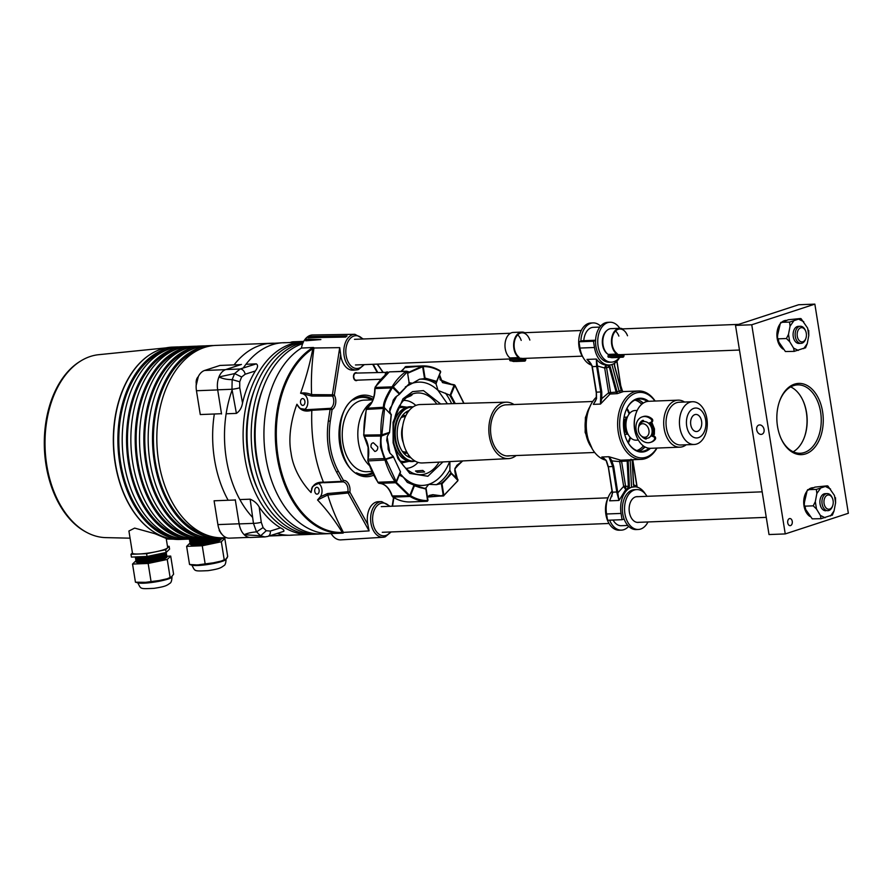 <?xml version="1.0" encoding="UTF-8"?>
<svg xmlns="http://www.w3.org/2000/svg" width="893" height="893" viewBox="0 0 893 893"><rect width="100%" height="100%" fill="white"/><g stroke="black" fill="none" stroke-linecap="round" stroke-linejoin="round"><path stroke-width="1.34" d="M128.916 531.022L134.642 528.098L154.913 533.69L166.21 538.468L167.661 547.487A17.827 2.467 -9.1 0 1 157.704 551.361A17.827 2.467 -9.1 0 1 138.795 553.995A17.827 2.467 -9.1 0 1 132.465 553.124L128.916 531.022M165.953 347.89L98.721 354.688A91.611 59.608 87.8 0 0 46.749 465.019A91.611 59.608 87.8 0 0 105.832 537.619L130.065 538.178M154.936 532.585A96.02 62.477 -92.2 0 1 115.152 463.154A96.02 62.477 -92.2 0 1 148.071 355.894M80.448 361.152A91.041 59.239 87.8 0 0 46.034 464.94A91.041 59.239 87.8 0 0 87.112 532.596M207.656 535.387A94.814 61.695 -92.2 0 1 155.226 461.38A94.814 61.695 -92.2 0 1 200.412 349.018M221.084 537.798A96.243 62.622 -92.2 0 1 218.919 537.943A96.243 62.622 -92.2 0 1 154.333 461.681A96.243 62.622 -92.2 0 1 211.44 345.591A96.243 62.622 -92.2 0 1 213.606 345.569M190.376 540.533L190.187 540.667A15.683 2.166 -9.1 0 0 190.376 541.872L191.839 542.297A14.255 1.976 -9.1 0 0 202.867 541.928A14.255 1.976 -9.1 0 0 218.874 537.966L214.588 538.111A96.243 62.622 -92.2 0 1 150.002 461.848A96.243 62.622 -92.2 0 1 207.109 345.758L211.44 345.591M199.005 535.722A94.814 61.695 -92.2 0 1 146.575 461.714A94.814 61.695 -92.2 0 1 191.761 349.353M212.422 538.133A96.243 62.622 -92.2 0 1 210.268 538.278A96.243 62.622 -92.2 0 1 145.671 462.016A96.243 62.622 -92.2 0 1 202.789 345.926A96.243 62.622 -92.2 0 1 204.955 345.904M210.268 538.278L205.937 538.446A96.243 62.622 -92.2 0 1 141.351 462.183A96.243 62.622 -92.2 0 1 198.458 346.104L202.789 345.926M190.354 536.057A94.814 61.695 -92.2 0 1 137.924 462.049A94.814 61.695 -92.2 0 1 183.098 349.688M203.771 538.468A96.243 62.622 -92.2 0 1 201.606 538.613A96.243 62.622 -92.2 0 1 137.02 462.351A96.243 62.622 -92.2 0 1 194.127 346.272A96.243 62.622 -92.2 0 1 196.293 346.238M201.606 538.613L197.286 538.78A96.243 62.622 -92.2 0 1 132.689 462.518A96.243 62.622 -92.2 0 1 189.807 346.439L194.127 346.272M181.692 536.392A94.814 61.695 -92.2 0 1 129.262 462.395A94.814 61.695 -92.2 0 1 174.448 350.023M195.12 538.803A96.243 62.622 -92.2 0 1 192.955 538.948A96.243 62.622 -92.2 0 1 128.369 462.686A96.243 62.622 -92.2 0 1 185.476 346.607A96.243 62.622 -92.2 0 1 187.642 346.573M192.955 538.948L188.624 539.115A96.243 62.622 -92.2 0 1 124.038 462.853A96.243 62.622 -92.2 0 1 181.145 346.774L185.476 346.607M173.041 536.738A94.814 61.695 -92.2 0 1 120.611 462.73A94.814 61.695 -92.2 0 1 165.797 350.357M186.458 539.138A96.243 62.622 -92.2 0 1 184.304 539.283A96.243 62.622 -92.2 0 1 119.707 463.02A96.243 62.622 -92.2 0 1 176.814 346.942A96.243 62.622 -92.2 0 1 178.991 346.919M184.304 539.283L179.973 539.45A96.243 62.622 -92.2 0 1 115.376 463.188A96.243 62.622 -92.2 0 1 172.494 347.109L176.814 346.942M217.691 389.917L196.46 390.743L200.278 414.553L214.331 414.006A96.243 62.622 87.8 0 0 214.487 459.337A96.243 62.622 87.8 0 0 228.15 500.247L214.086 500.794L217.903 524.604A17.112 11.129 -92.2 0 0 229.378 538.155L249.225 537.385M226.376 537.653L223.25 537.765A96.243 62.622 -92.2 0 1 158.653 461.514A96.243 62.622 -92.2 0 1 215.771 345.424L271.595 343.258A96.243 62.622 87.8 0 0 234.055 364.891L219.991 365.438L204.597 370.472A17.112 11.129 -92.2 0 0 196.46 390.743M271.595 535.208A96.243 62.622 87.8 0 0 279.074 535.599A96.243 62.622 87.8 0 0 282.032 535.376M274.553 343.247A96.243 62.622 87.8 0 0 271.595 343.258M235.328 500.002L228.15 500.247M289.957 342.544L291.14 342.153A17.112 11.129 -92.2 0 1 293.15 341.785L303.732 341.383M240.853 364.634L234.055 364.891M214.331 414.006L221.497 413.693M254.472 389.683A91.253 59.373 87.8 0 0 248.142 457.116A91.253 59.373 87.8 0 0 258.39 490.648M303.386 342.041A96.243 62.622 87.8 0 0 302.035 342.075A96.243 62.622 87.8 0 0 244.928 458.154A96.243 62.622 87.8 0 0 309.514 534.416A96.243 62.622 87.8 0 0 311.478 534.293M303.352 342.108A96.243 62.622 87.8 0 0 248.846 457.997A96.243 62.622 87.8 0 0 313.432 534.26L317.629 534.103A96.243 62.622 87.8 0 0 319.582 533.981M303.095 342.644A96.243 62.622 87.8 0 0 253.043 457.841A96.243 62.622 87.8 0 0 317.629 534.103M262.553 389.426A91.253 59.373 87.8 0 0 256.258 456.803A91.253 59.373 87.8 0 0 266.482 490.268M302.66 343.682A96.243 62.622 87.8 0 0 256.961 457.685A96.243 62.622 87.8 0 0 321.547 533.947L330.354 533.601A96.243 62.622 87.8 0 1 265.768 457.339A96.243 62.622 87.8 0 1 301.421 348.058A18.809 12.234 -92.2 0 1 310.273 335.377A18.809 12.234 -92.2 0 1 312.662 334.975L354.912 334.306A17.838 11.609 -92.2 0 0 352.635 334.685A17.838 11.609 -92.2 0 0 343.95 354.342A17.838 11.609 -92.2 0 0 356.296 369.948L358.417 369.535L364.344 364.623M250.152 499.187C254.092 500.817 257.106 503.429 259.193 507.012L261.269 522.249L263.078 527.584A108.332 70.491 87.8 0 0 266.281 530.721L270.3 531.067A5.704 4.13 72.5 0 1 267.777 536.414L264.897 536.916L260.555 535.8L244.224 534.706C247.45 533.199 251.547 532.25 256.525 531.871L253.456 523.354L250.152 499.187L239.871 499.578M259.193 507.012A96.243 62.622 87.8 0 0 280.514 527.852C283.885 529.594 284.755 530.788 283.137 531.424M256.291 363.864C258.211 365.081 257.91 367.447 255.387 370.963A96.243 62.622 87.8 0 0 242.528 402.989C241.769 407.666 239.726 411.126 236.411 413.392L231.979 389.27L232.147 379.625C227.101 379.637 222.703 378.744 218.952 376.958L234.569 373.598L240.117 368.999L256.291 363.864L245.988 364.266M221.542 413.972L217.68 389.817A17.112 11.129 -92.2 0 1 218.952 376.958A17.112 11.129 -92.2 0 1 225.817 369.546L241.434 364.444M236.411 413.392L226.141 413.794M264.786 536.916L250.643 537.474A17.112 11.129 -92.2 0 1 244.224 534.706A17.112 11.129 -92.2 0 1 239.157 523.912L235.283 499.756M255.387 370.963L245.173 374.223L241.657 376.969A108.332 70.491 87.8 0 0 239.726 381.791L239.737 387.774L242.528 402.989M232.147 379.625L232.225 379.625A113.735 74.007 -92.2 0 1 234.647 373.587L234.569 373.598M260.555 535.8L260.633 535.8A113.735 74.007 -92.2 0 1 256.604 531.86L256.525 531.871M270.3 531.067L280.514 527.852M261.269 522.249A5.704 0.915 172.4 0 1 253.456 523.354L239.157 523.912M263.078 527.584L256.604 531.86M266.281 530.721L260.633 535.8M267.777 536.414L283.84 531.313M245.173 374.223A5.704 4.13 -107.5 0 0 240.117 368.999L225.817 369.546M241.657 376.969L234.647 373.587M239.726 381.791L232.225 379.625M239.737 387.774A5.704 0.659 169.4 0 1 231.979 389.27L217.68 389.817M363.864 435.103L381.97 434.813L389.348 432.402L387.238 436.599L386.725 440.405L387.964 444.48L388.154 449.291L389.873 453.097L393.288 456.502L385.631 459.013L384.995 458.299C381.445 450.195 380.262 442.783 381.434 436.052A0.714 0.592 -159.7 0 1 380.675 436.041L380.451 446.779L384.291 458.589L384.995 458.299M364.165 436.208L380.675 436.041L380.987 435.036L381.97 434.813L381.847 435.382L380.987 435.036A2.277 1.485 -92.2 0 1 380.965 434.88A2.277 1.485 -92.2 0 1 380.92 434.433A67.723 44.07 -92.2 0 1 383.488 408.458L366.398 409.396M401.281 463.054L409.128 461.335M408.86 461.313L401.392 462.898M413.571 461.123A27.058 17.603 -92.2 0 1 413.247 461.145A27.058 17.603 -92.2 0 1 395.086 439.702A27.058 17.603 -92.2 0 1 411.148 407.074A27.058 17.603 -92.2 0 1 411.472 407.063M409.463 457.35A23.676 15.404 87.8 0 0 410.222 457.026M407.342 456.278L409.072 455.609M407.353 453.052L404.06 453.499M393.3 425.872A27.058 17.603 -92.2 0 1 398.133 413.906A27.058 17.603 -92.2 0 1 404.652 408.257M374.792 451.434C376.891 451.065 377.873 449.547 377.75 446.88L373.408 442.783C371.51 443.084 370.729 444.535 371.041 447.136L374.792 451.434L375.495 451.3M422.836 470.432L424.621 471.973L417.243 472.263L415.502 471.002L422.836 470.432M407.521 372.571L408.57 371.789L407.063 371.309M408.201 396.079L412.242 394.684L410.88 395.8L405.802 397.887M406.683 460.464A27.058 17.603 -92.2 0 1 399.751 455.33A27.058 17.603 -92.2 0 1 394.003 443.776M414.977 461.022A27.058 17.603 -92.2 0 1 413.894 461.112A27.058 17.603 -92.2 0 1 395.744 439.68A27.058 17.603 -92.2 0 1 411.796 407.041A27.058 17.603 -92.2 0 1 412.879 407.052M410.97 457.83A24.044 15.65 -92.2 0 1 397.642 439.055A24.044 15.65 -92.2 0 1 409.128 410.546M408.458 411.405A23.676 15.404 87.8 0 0 407.666 411.137M373.408 442.783L372.738 442.906M396.224 482.376A0.714 0.714 -111 0 1 395.621 482.733L408.481 495.314L408.949 494.711L396.258 482.309M427.635 496.62L432.871 494.677L441.923 495.905L427.457 497.077M455.039 468.222L462.663 460.933M439.546 374.781L442.459 382.595L453.008 384.939L440.037 379.737M407.632 373.285L421.563 367.202L421.217 366.599L407.565 372.861M391.279 387.93C385.653 396.972 383.064 403.413 383.521 407.253A0.714 0.681 -23 0 1 384.269 407.431C384.102 403.759 386.647 397.407 391.915 388.377L391.279 387.93L392.15 386.814L393.11 387.138L392.686 387.629L392.15 386.814A2.277 1.485 -92.2 0 1 392.373 386.323A67.723 44.07 -92.2 0 1 406.237 371.376L389.794 371.856A2.277 1.485 87.8 0 0 389.248 372.035A67.723 44.07 -92.2 0 0 375.395 386.982A2.277 1.485 87.8 0 0 375.004 388.567L391.279 387.93M381.925 434.411L384.593 408.335L383.521 407.253L366.878 408.257M378.074 482.231L396.135 481.528L385.943 459.56L384.939 459.683L384.291 458.589L368.016 459.225A21.387 13.92 87.8 0 0 368.34 447.248A21.387 13.92 87.8 0 0 364.4 436.666A2.277 1.485 87.8 0 1 363.931 435.092A67.723 44.07 -92.2 0 1 366.51 409.117A2.277 1.485 87.8 0 1 367.246 407.878A21.387 13.92 87.8 0 0 375.004 388.567L374.759 388.578C374.647 397.564 372.068 404.016 367.045 407.945L366.253 409.217L363.685 435.114L368.083 447.214L368.016 459.225A2.277 1.485 87.8 0 0 368.072 460.922L367.949 460.665M379.268 483.37L395.621 482.733L396.358 481.774L395.61 482.421A2.277 1.485 -92.2 0 1 395.286 482.064A67.723 44.07 -92.2 0 1 385.062 460.263A2.277 1.485 -92.2 0 1 384.961 459.839A2.277 1.485 -92.2 0 1 384.939 459.683L393.311 457.149L393.288 456.502L400.533 471.939L396.492 482.019M427.434 501.219L427.993 500.415L427.434 501.219A2.277 1.485 -92.2 0 1 427.066 501.297L410.077 501.955A2.277 1.485 87.8 0 0 410.077 501.955L427.044 501.297L427.568 500.571C421.786 500.66 416.16 499.064 410.713 495.771L392.206 495.939A21.387 13.92 87.8 0 0 379.335 483.37A2.277 1.485 87.8 0 1 378.297 482.722A67.723 44.07 -92.2 0 1 368.072 460.922L386.022 459.962M395.856 482.689L400.544 471.95L393.333 456.602M457.607 480.892L443.441 495.995L427.959 496.441M427.568 500.571L425.749 488.158L428.763 484.352L436.409 484.665L441.343 483.537L443.374 495.995L443.241 495.403L443.374 495.995L441.923 495.905M462.061 460.967L454.838 468.914L457.395 478.927M454.738 385.151L452.952 384.537L454.37 384.794M404.674 367.637L422.545 365.996L423.226 366.666L425.057 378.074L424.543 378.654L419.531 379.235L412.566 383.197L408.86 382.729M375.172 387.462L393.255 386.803L407.23 371.901L406.605 371.22L407.398 371.812L406.594 371.198L389.794 371.856M384.47 408.693L383.488 408.458A2.277 1.485 -92.2 0 1 383.677 407.934L384.269 407.431M381.434 436.052L389.504 432.882L391.101 414.698L384.57 407.867L391.101 414.698L389.728 411.372L389.794 408.67L391.815 405.578L389.772 411.528M396.459 482.097L395.61 482.421L396.459 482.097M426.106 488.638L427.993 500.415L427.066 501.297A2.277 1.485 -92.2 0 1 427.044 501.297A67.723 44.07 -92.2 0 1 410.021 496.463A2.277 1.485 -92.2 0 1 409.664 496.162L409.932 495.269L408.949 494.711M399.807 474.261L400.287 475.612L403.268 477.108L407.331 482.387L414.006 485.111L409.932 495.269L410.479 495.57L414.397 485.803L413.615 484.91M457.35 478.871L457.83 480.401L451.445 473.681L442.002 483.861L443.832 495.269L442.091 495.336M427.825 496.62L443.743 495.838A2.277 1.485 -92.2 0 1 443.587 495.928M414.062 485.156A54.841 35.687 -92.2 0 0 424.488 488.348A54.841 35.687 -92.2 0 0 425.961 488.415L425.749 488.158A54.562 35.508 87.8 0 1 423.293 488.225M457.796 480.367L457.93 479.563L457.83 480.401M451.445 473.681L449.871 470.153L449.905 461.569M453.008 384.939L454.157 385.095L450.083 395.253L438.061 390.442L436.063 383.934L436.61 382.081M440.316 371.053L440.684 371.923L440.349 371.053M440.349 371.399L439.959 370.751A67.723 44.07 -92.2 0 0 422.947 365.918L423.494 366.61C429.276 366.521 434.902 368.117 440.349 371.399L440.171 370.807C434.612 367.458 428.874 365.829 422.947 365.918L422.914 365.918A2.277 1.485 -92.2 0 1 422.936 365.918M436.197 382.751L436.465 382.304A54.841 35.687 -92.2 0 0 424.108 378.788M421.563 367.202L422.646 366.789L422.545 365.996A2.277 1.485 -92.2 0 1 422.914 365.918L405.924 366.576A2.277 1.485 87.8 0 0 405.924 366.576A2.277 1.485 87.8 0 0 404.942 367.235A21.387 13.92 87.8 0 1 401.091 371.421M391.915 388.377L392.686 387.629L399.45 394.237L395.409 397.24L393.255 400.131L391.815 405.578L396.726 396.146M387.127 436.889L389.861 453.075M399.941 473.424L403.268 477.108C411.26 484.653 419.755 487.076 428.763 484.352C437.704 481.204 444.614 473.748 449.514 461.971L449.67 461.581M407.018 407.197L399.283 406.047M414.397 485.803L426.006 489.096L426.073 488.538M442.002 483.861L441.343 483.537M447.415 403.792L438.061 390.442C430.069 382.896 421.563 380.474 412.566 383.197L405.377 386.926M463.98 403.346L454.972 385.263L450.775 395.175L450.083 395.253M425.057 378.074L436.666 381.378L440.584 371.6L436.644 382.003M393.255 386.803L399.618 393.5L409.273 383.644L407.398 371.812L409.284 383.588M399.618 393.5L399.45 394.237L399.618 393.5M399.182 406.237L406.761 407.241M407.409 412.912L405.634 412.376M402.576 415.401L405.891 415.591M190.466 539.205A15.683 2.166 -9.1 0 0 203.236 538.512M190.365 539.205L191.392 539.506A14.255 1.976 -9.1 0 0 202.421 539.138A14.255 1.976 -9.1 0 0 207.165 538.401M190.053 539.216L189.963 539.272A15.683 2.166 -9.1 0 0 189.662 539.517A15.683 2.166 -9.1 0 0 190.153 540.477A15.683 2.166 -9.1 0 0 202.298 540.075A15.683 2.166 -9.1 0 0 212.847 538.133M190.153 540.477L191.615 540.901A14.255 1.976 -9.1 0 0 202.644 540.533A14.255 1.976 -9.1 0 0 214.789 538.099M190.376 541.872A15.683 2.166 -9.1 0 0 202.521 541.471A15.683 2.166 -9.1 0 0 218.361 537.966M190.6 541.928L190.41 542.062A15.683 2.166 -9.1 0 0 190.6 543.257A15.683 2.166 -9.1 0 0 202.744 542.855A15.683 2.166 -9.1 0 0 220.348 538.501A15.683 2.166 -9.1 0 0 220.872 537.82M190.6 543.257L192.062 543.692A14.255 1.976 -9.1 0 0 203.091 543.324A14.255 1.976 -9.1 0 0 219.098 539.361L220.348 538.501M190.823 543.324L190.633 543.457A15.683 2.166 -9.1 0 0 190.823 544.652A15.683 2.166 -9.1 0 0 202.968 544.25A15.683 2.166 -9.1 0 0 220.571 539.897A15.683 2.166 -9.1 0 0 220.381 538.691L220.147 538.635M190.823 544.652L192.285 545.087A14.255 1.976 -9.1 0 0 203.314 544.719A14.255 1.976 -9.1 0 0 219.321 540.756L220.571 539.897M202.052 538.591L201.115 538.635M201.137 538.78L185.487 539.216M190.064 543.011L186.637 546.36L202.253 545.757L221.33 541.761L224.79 538.379L220.258 538.557M221.33 541.761L224.232 559.889L221.23 561.072L225.683 559.152L224.891 560.056L227.257 557.745L226.431 558.415L227.693 556.506L224.79 538.379M221.23 561.072L208.303 563.941L212.713 562.914L205.156 563.885L202.253 545.757M205.156 563.885L199.139 564.711L202.778 564.677L192.14 565.09L195.746 564.845L189.539 564.488L186.637 546.36M189.539 564.488L190.868 564.8M208.303 563.941A19.155 2.646 170.9 0 1 202.778 564.677M192.14 565.09A19.155 2.646 170.9 0 1 190.321 564.711M224.891 560.056A19.155 2.646 170.9 0 1 221.308 561.228M136.383 556.897A15.683 2.166 -9.1 0 0 148.93 556.25A15.683 2.166 -9.1 0 0 163.196 553.102M136.272 556.897L137.299 557.199A14.255 1.976 -9.1 0 0 148.327 556.841A14.255 1.976 -9.1 0 0 164.334 552.867L164.345 552.867M135.959 556.908L135.87 556.975A15.683 2.166 -9.1 0 0 135.58 557.21A15.683 2.166 -9.1 0 0 136.071 558.17A15.683 2.166 -9.1 0 0 148.205 557.768A15.683 2.166 -9.1 0 0 165.808 553.403A15.683 2.166 -9.1 0 0 166.109 553.169A15.683 2.166 -9.1 0 0 166.154 552.454M136.071 558.17L137.522 558.594A14.255 1.976 -9.1 0 0 148.551 558.237A14.255 1.976 -9.1 0 0 164.558 554.263L165.808 553.403M136.294 558.237L136.093 558.371A15.683 2.166 -9.1 0 0 136.294 559.565A15.683 2.166 -9.1 0 0 148.428 559.163A15.683 2.166 -9.1 0 0 166.031 554.799A15.683 2.166 -9.1 0 0 165.841 553.604L165.618 553.537M136.294 559.565L137.745 559.989A14.255 1.976 -9.1 0 0 148.774 559.621A14.255 1.976 -9.1 0 0 164.781 555.658L166.031 554.799M136.517 559.632L136.328 559.766A15.683 2.166 -9.1 0 0 136.517 560.96A15.683 2.166 -9.1 0 0 148.651 560.558A15.683 2.166 -9.1 0 0 166.254 556.194A15.683 2.166 -9.1 0 0 166.065 555L165.841 554.933M136.517 560.96L137.968 561.384A14.255 1.976 -9.1 0 0 148.997 561.016A14.255 1.976 -9.1 0 0 165.004 557.053L166.254 556.194M136.741 561.027L136.551 561.161A15.683 2.166 -9.1 0 0 136.741 562.356A15.683 2.166 -9.1 0 0 148.874 561.954A15.683 2.166 -9.1 0 0 166.478 557.589A15.683 2.166 -9.1 0 0 166.288 556.395L166.065 556.328M136.741 562.356L138.192 562.78A14.255 1.976 -9.1 0 0 149.22 562.411A14.255 1.976 -9.1 0 0 165.227 558.449L166.478 557.589M132.421 552.89L130.981 554.296L146.597 553.693L165.674 549.697L169.134 546.315L167.482 546.382M165.674 549.697L166.12 552.488L169.581 549.106L169.134 546.315M166.12 552.488L147.044 556.484L146.597 553.693M147.044 556.484L131.427 557.087L130.981 554.296M135.97 560.715L132.544 564.063L148.16 563.45L167.237 559.464L170.697 556.082L166.165 556.261M167.237 559.464L170.139 577.592L167.147 578.776L171.59 576.856L170.809 577.749L173.599 574.21L170.697 556.082M167.147 578.776L154.21 581.644L158.619 580.606L151.062 581.577L148.16 563.45M151.062 581.577L145.057 582.403L148.696 582.37L135.446 582.191L132.544 564.063M135.446 582.191L136.785 582.504M154.21 581.644A19.155 2.646 170.9 0 1 148.696 582.37M138.047 582.783A19.155 2.646 170.9 0 1 136.238 582.403M170.809 577.749A19.155 2.646 170.9 0 1 167.225 578.921M606.738 330.644A12.904 8.394 87.8 0 0 602.574 344.865A12.904 8.394 87.8 0 0 607.653 354.03M600.576 326.135A19.959 12.993 87.8 0 0 593.075 322.909L590.92 322.998A19.959 12.993 87.8 0 0 579.066 347.076A19.959 12.993 87.8 0 0 583.207 357.602M622.343 354.588A13.071 8.506 -92.2 0 1 620.099 355.157A13.071 8.506 -92.2 0 1 619.072 355.101L618.213 355.101L617.744 356.452A0.904 0.592 -92.2 0 1 616.695 355.559L616.795 354.075A13.54 8.818 -92.2 0 1 612.665 348.237A13.54 8.818 -92.2 0 1 619.764 328.289A19.959 12.993 87.8 0 0 609.952 322.25L607.798 322.34A19.959 12.993 87.8 0 0 595.944 346.417A19.959 12.993 87.8 0 0 609.339 362.234L611.504 362.145A19.959 12.993 87.8 0 0 619.474 357.412M609.952 322.25A19.959 12.993 87.8 0 0 598.109 346.328A19.959 12.993 87.8 0 0 611.504 362.145M599.817 327.072L593.253 327.329A15.538 10.113 87.8 0 0 583.788 340.691M593.075 322.909A19.959 12.993 87.8 0 0 580.874 341.171M232.124 390.04A96.332 62.677 87.8 0 0 226.331 458.89A96.332 62.677 87.8 0 0 252.663 517.46M277.198 533.434A96.332 62.677 87.8 0 0 290.035 535.253A96.332 62.677 87.8 0 0 293.641 535.03M286.162 342.689A96.332 62.677 87.8 0 0 282.556 342.756A96.332 62.677 87.8 0 0 243.253 368.005M627.511 335.757A12.837 8.35 -92.2 0 0 619.787 329.004A12.837 8.35 -92.2 0 0 613.067 347.902A12.837 8.35 -92.2 0 0 616.382 352.958L617.454 353.985L617.32 356.195L618.626 354.543A14.846 9.667 87.8 0 0 619.787 354.61M617.041 354.566L608.144 354.409A13.54 8.818 -92.2 0 1 604.003 348.571A13.54 8.818 -92.2 0 1 611.102 328.635L619.764 328.289A13.54 8.818 -92.2 0 1 622.611 328.892M623.627 354.543A2.445 1.596 87.8 0 0 623.537 355.381A1.105 0.726 87.8 0 1 622.198 355.916A1.161 0.748 87.8 0 0 620.836 356.14L618.816 356.218M615.534 331.035A12.837 8.35 -92.2 0 1 618.86 336.092M617.253 356.91L608.602 357.256A0.904 0.592 -92.2 0 1 608.044 355.894L608.379 354.901M611.169 357.434A1.485 0.96 87.8 0 0 611.761 357.713L620.412 357.379A1.485 0.96 87.8 0 0 621.282 356.363L621.807 356.274A1.819 1.183 87.8 0 0 622.89 357.189A1.819 1.183 87.8 0 0 624.006 355.392A1.73 1.127 87.8 0 1 624.14 354.521M609.941 357.2A1.172 0.759 87.8 0 0 610.444 357.468L619.106 357.133A1.172 0.759 87.8 0 0 619.608 356.798A1.485 0.96 87.8 0 0 620.412 357.379M619.106 357.133A1.172 0.759 87.8 0 1 618.313 355.626L619.318 356.195M616.795 354.075L608.144 354.409M529.85 340.077A12.837 8.35 -92.2 0 0 521.947 332.81A12.837 8.35 -92.2 0 0 515.049 351.195A12.837 8.35 -92.2 0 0 518.219 356.474L519.257 357.568L519.079 359.767L520.418 358.205A14.846 9.667 87.8 0 0 522.014 358.35M524.381 358.406A13.071 8.506 -92.2 0 1 522.249 358.908A13.071 8.506 -92.2 0 1 520.842 358.785L519.994 358.729L519.492 360.046A0.904 0.592 -92.2 0 1 518.465 359.086L518.833 358.115L509.948 357.948A13.54 8.818 -92.2 0 1 505.985 351.842A13.54 8.818 -92.2 0 1 513.274 332.43L521.925 332.096A13.54 8.818 -92.2 0 1 524.771 332.698M518.833 358.115L518.61 357.613A13.54 8.818 -92.2 0 1 514.636 351.507A13.54 8.818 -92.2 0 1 521.925 332.096M525.475 358.361A2.445 1.596 87.8 0 0 525.307 359.377A1.105 0.726 87.8 0 1 523.957 359.823A1.161 0.748 87.8 0 0 522.584 359.946L520.574 359.912M517.694 334.842A12.837 8.35 -92.2 0 1 521.199 340.412M519.012 360.471L510.349 360.817A0.904 0.592 -92.2 0 1 509.803 359.421L510.182 358.45M515.674 361.408A1.819 1.183 87.8 0 0 516.009 361.464L524.66 361.129A1.819 1.183 87.8 0 0 525.776 359.421A1.73 1.127 87.8 0 1 526.055 358.339M512.85 361.129A1.485 0.96 87.8 0 0 513.52 361.486L522.171 361.152A1.485 0.96 87.8 0 0 523.03 360.192L523.555 360.147A1.819 1.183 87.8 0 0 524.66 361.129M511.611 360.761A1.172 0.759 87.8 0 0 512.202 361.152L520.853 360.817A1.172 0.759 87.8 0 0 521.345 360.515A1.485 0.96 87.8 0 0 522.171 361.152M521.657 359.979L522.584 359.946M520.853 360.817A1.172 0.759 87.8 0 1 520.083 359.265L521.066 359.901M518.61 357.613L509.948 357.948M799.994 343.258A8.55 5.57 -92.2 0 1 798.989 343.437A8.55 5.57 -92.2 0 1 793.151 335.891A8.55 5.57 -92.2 0 1 797.315 326.525A8.55 5.57 -92.2 0 1 798.32 326.347L800.374 326.269A8.55 5.57 87.8 0 0 795.306 336.583A8.55 5.57 87.8 0 0 801.043 343.358A8.55 5.57 87.8 0 0 805.653 339.039L805.91 338.291A7.133 4.644 87.8 0 0 806.301 333.301A7.133 4.644 87.8 0 0 805.62 330.946A7.133 4.644 87.8 0 0 799.894 328.178A7.133 4.644 87.8 0 0 797.282 336.248A7.133 4.644 87.8 0 0 801.244 341.818A7.133 4.644 87.8 0 0 805.91 338.291M782.357 321.703A14.969 9.745 -92.2 0 1 784.3 320.721A14.969 9.745 -92.2 0 1 786.063 320.397L786.365 320.386M784.434 321.022A14.969 9.745 -92.2 0 1 785.271 320.676A14.969 9.745 -92.2 0 1 786.13 320.464M789.691 341.695L793.576 348.091L794.234 351.373L785.416 351.529L778.875 342.119L778.205 338.838L786.432 338.525L789.691 341.695L788.508 334.339L786.432 338.525M794.234 351.373L805.162 347.801M805.508 347.902L807.25 343.615L808.801 335.444L808.712 330.421M808.288 331.37L807.618 328.088L801.077 318.678M777.446 337.688L777.781 339.786L778.205 338.838L777.446 337.688L777.691 334.763L780.382 323.166L788.206 319.783L800.474 318.511L789.546 322.094L790.059 326.168L788.508 334.339M780.382 323.166L780.984 322.306L789.546 322.094M783.15 349.141A14.969 9.745 -92.2 0 1 779.846 324.293M781.955 347.198A14.969 9.745 -92.2 0 1 779.477 343.113M777.892 333.681A14.969 9.745 -92.2 0 1 778.997 327.887M637.2 410.445L635.012 410.534A14.824 9.644 87.8 0 0 627.031 418.036A14.824 9.644 87.8 0 0 626.216 428.417A14.824 9.644 87.8 0 0 627.623 433.306A14.824 9.644 87.8 0 0 636.162 440.171L638.35 440.082M627.031 418.036L626.518 419.531A11.977 7.791 87.8 0 0 625.859 427.914A11.977 7.791 87.8 0 0 626.998 431.866L627.623 433.306M627.243 417.444A8.55 5.57 87.8 0 0 623.694 427.379A8.55 5.57 87.8 0 0 627.891 433.886M643.864 421.44A8.55 6.385 -108.1 0 0 643.831 421.451L642.837 421.775A8.55 6.385 -108.1 0 0 639.544 425.001L638.886 426.53A6.91 5.157 -108.1 0 0 642.156 436.532A6.91 5.157 -108.1 0 0 645.338 437.19A6.91 5.157 -108.1 0 0 648.798 429.566A6.91 5.157 -108.1 0 0 642.067 423.795A6.91 5.157 -108.1 0 0 638.886 426.53M642.156 436.532L643.596 437.38A8.55 6.385 -108.1 0 0 647.537 438.195A8.55 6.385 -108.1 0 0 648.162 438.039A8.55 6.385 -108.1 0 0 651.7 428.339A8.55 6.385 -108.1 0 0 643.473 421.619A8.55 6.385 -108.1 0 0 642.837 421.775M651.544 436.03A8.55 6.385 -108.1 0 0 649.512 422.902M652.426 435.661A8.55 6.385 -108.1 0 0 650.338 422.646M805.62 330.946L805.307 330.22A8.55 5.57 87.8 0 0 800.374 326.269M654.937 401.057A32.795 21.343 87.8 0 0 629.811 396.648A32.795 21.343 87.8 0 0 620.267 431.922A32.795 21.343 87.8 0 0 635.738 456.613A32.795 21.343 87.8 0 0 656.768 448.074M656.991 448.063A34.224 22.269 -92.2 0 1 641.252 459.382A34.224 22.269 -92.2 0 1 618.28 432.257A34.224 22.269 -92.2 0 1 638.584 390.989A34.224 22.269 -92.2 0 1 655.161 401.046M650.461 448.319A26.946 17.536 -92.2 0 1 626.529 439.602A26.946 17.536 -92.2 0 1 623.961 430.716A26.946 17.536 -92.2 0 1 625.446 411.84A26.946 17.536 -92.2 0 1 648.631 401.303M647.246 401.47A26.232 17.067 87.8 0 0 639.444 398.948A26.232 17.067 87.8 0 0 625.379 412.03M641.754 404.25A25.663 16.699 87.8 0 0 634.845 400.109M643.116 402.899A27.806 18.094 -92.2 0 1 643.295 403.089A26.232 17.067 87.8 0 0 636.642 399.417M596.424 397.072A34.224 22.269 87.8 0 0 586.902 433.485A34.224 22.269 87.8 0 0 605.845 460.196M604.628 458.846L601.804 457.004L606.514 460.955L608.356 466.782L612.553 493.07L609.629 500.828L612.341 493.639M627.076 489.353L628.382 486.216L629.364 486.149L628.985 488.438L625.814 489.42L618.994 500.46L616.929 492.891L612.743 466.615L608.881 456.725L620.635 460.163M619.976 460.208L641.252 459.382M623.347 391.603L617.23 393.657L610.042 394.036L600.453 404.082L600.799 392.049L596.569 365.773L596.334 359.053C599.058 362.625 602.25 364.612 605.889 365.036L609.26 365.014M591.043 363.685L586.98 359.41L592.193 365.94L596.412 392.217L596.535 398.646L593.376 404.362L596.033 399.841M634.733 486.852L631.552 487.243L630.19 460.442L628.159 460.955L629.364 486.149M628.985 488.438L631.552 487.243M624.129 519.023L622.064 519.704L621.059 513.43A22.102 14.377 -92.2 0 1 634.175 486.774A22.102 14.377 -92.2 0 1 645.338 493.996M622.064 519.704L607.564 520.262L606.559 513.988A22.102 14.377 -92.2 0 1 612.018 491.172M626.451 439.423A26.232 17.067 87.8 0 0 641.475 451.378A26.232 17.067 87.8 0 0 649.066 448.264M638.651 451.132A26.232 17.067 87.8 0 0 645.014 446.958A27.806 18.094 -92.2 0 1 644.835 447.159M636.809 450.574A25.663 16.699 87.8 0 0 643.373 445.908M632.121 459.661L630.19 460.442L631.072 459.203M634.052 486.774L633.472 484.586M625.546 486.038L623.872 487.009L623.649 486.361L625.546 486.038L621.584 461.29L627.187 461.067L627.835 459.873L628.159 460.955L627.187 461.034M595.586 340.534L593.477 341.226L594.481 347.5A22.102 14.377 87.8 0 0 609.316 365.014A22.102 14.377 87.8 0 0 619.642 357.412M593.477 341.226L578.977 341.785L579.981 348.058A22.102 14.377 87.8 0 0 591.746 365.192M595.598 340.233L582.136 340.758L578.977 341.785M611.906 364.545L619.083 391.112L621.048 390.554L623.526 391.603L621.07 390.598M614.384 365.583L614.284 363.351M609.316 365.014L610.276 366.967L604.684 367.994L605.889 365.036L606.559 367.324L604.695 367.302M610.276 366.967L617.096 391.904L619.083 391.112L620.356 392.273M621.048 390.52L623.526 391.603M617.085 391.848L616.148 392.116L617.096 391.904L617.23 393.657L616.148 392.116L609.327 367.235L607.151 364.991M606.581 367.67L610.544 392.418A1.429 0.893 86.9 0 1 610.042 394.036A1.429 0.971 60.8 0 1 608.646 392.73L604.684 367.994L596.569 365.773M592.193 365.94L589.737 361.955L586.98 359.41L596.334 359.053L601.759 391.882L601.77 398.646L600.453 404.082L593.376 404.362L596.535 398.646M606.079 460.241L601.804 457.004L608.881 456.725L611.649 460.33L613.703 466.459L618.994 500.46L609.629 500.828L612.453 493.472M620.49 460.185A1.429 1.038 -94.5 0 0 619.686 461.614L610.779 460.788M589.737 361.955L592.215 366.588M623.872 487.009L625.814 489.42L625.636 486.384L628.382 486.216L627.187 461.067L628.159 461M614.674 362.915L614.563 365.561L621.215 390.487L614.395 365.628M616.148 392.116L608.646 392.73L601.77 398.646L600.799 398.479M616.929 492.891L617.911 492.769L623.649 486.361L619.686 461.614L621.584 461.29A1.429 0.893 -92.3 0 0 620.78 460.174M633.639 484.72L636.888 486.395M622.477 391.391L620.747 385.676L616.84 361.308M832.421 498.272L832.109 497.546A8.55 5.57 87.8 0 0 827.175 493.595A8.55 5.57 87.8 0 0 822.107 503.909A8.55 5.57 87.8 0 0 827.844 510.684A8.55 5.57 87.8 0 0 832.455 506.364L832.711 505.617A7.133 4.644 87.8 0 0 833.102 500.616A7.133 4.644 87.8 0 0 832.421 498.272A7.133 4.644 87.8 0 0 826.695 495.503A7.133 4.644 87.8 0 0 824.083 503.574A7.133 4.644 87.8 0 0 828.045 509.133A7.133 4.644 87.8 0 0 832.711 505.617M637.915 496.664A12.904 8.394 87.8 0 0 637.033 496.631A12.904 8.394 87.8 0 0 629.375 512.191A12.904 8.394 87.8 0 0 638.037 522.416A12.904 8.394 87.8 0 0 638.908 522.316M607.943 498.06A19.959 12.993 87.8 0 0 605.867 514.39A19.959 12.993 87.8 0 0 619.262 530.208L621.428 530.129A19.959 12.993 87.8 0 0 628.65 526.334M646.979 496.318A19.959 12.993 87.8 0 0 636.754 489.576L634.588 489.665A19.959 12.993 87.8 0 0 622.745 513.743A19.959 12.993 87.8 0 0 636.14 529.56L638.305 529.471A19.959 12.993 87.8 0 0 647.972 521.958M636.754 489.576A19.959 12.993 87.8 0 0 624.91 513.654A19.959 12.993 87.8 0 0 638.305 529.471M613.067 520.05A15.538 10.113 87.8 0 0 621.26 525.709L627.824 525.452M609.64 520.184A19.959 12.993 87.8 0 0 621.428 530.129M825.791 510.763A8.55 5.57 -92.2 0 1 819.953 503.217A8.55 5.57 -92.2 0 1 824.116 493.851A8.55 5.57 -92.2 0 1 825.121 493.673A8.55 5.57 -92.2 0 1 825.177 493.662M809.158 489.029A14.969 9.745 -92.2 0 1 811.101 488.047A14.969 9.745 -92.2 0 1 812.864 487.723L813.166 487.712M811.235 488.348A14.969 9.745 -92.2 0 1 812.072 488.002A14.969 9.745 -92.2 0 1 812.931 487.79M816.492 509.021L820.377 515.417L821.035 518.699L812.217 518.844L805.676 509.445L805.006 506.164L813.233 505.84L816.492 509.021L815.309 501.665L813.233 505.84M821.035 518.699L831.963 515.116M832.309 515.228L834.051 510.941L835.602 502.77L835.513 497.747M835.089 498.696L834.419 495.414L827.878 486.004M804.247 505.003L804.582 507.112L805.006 506.164L804.247 505.014L804.493 502.089L807.183 490.491L815.008 487.109L827.275 485.837L816.347 489.42L816.861 493.494L815.309 501.665M807.183 490.491L807.785 489.621L816.347 489.42M809.951 516.455A14.969 9.745 -92.2 0 1 806.647 491.608M808.757 514.513A14.969 9.745 -92.2 0 1 806.279 510.439M804.693 501.006A14.969 9.745 -92.2 0 1 805.799 495.213M506.766 404.819A25.607 16.654 87.8 0 0 506.353 404.819A25.607 16.654 87.8 0 0 491.027 435.706A25.607 16.654 87.8 0 0 508.34 455.988A25.607 16.654 87.8 0 0 509.992 455.776M513.988 404.54A28.241 18.373 87.8 0 0 506.253 402.185A28.241 18.373 87.8 0 0 489.364 436.253A28.241 18.373 87.8 0 0 508.452 458.622A28.241 18.373 87.8 0 0 516.154 455.542M506.253 402.185L420.212 404.54A29.235 19.021 87.8 0 0 402.732 439.803A29.235 19.021 87.8 0 0 422.489 462.954L508.452 458.622M792.247 521.367A3.561 2.322 -92.2 0 1 790.126 525.664A3.561 2.322 -92.2 0 1 787.738 522.84A3.561 2.322 -92.2 0 1 789.859 518.532A3.561 2.322 -92.2 0 1 792.247 521.367M822.587 411.651A35.642 23.196 -92.2 0 1 809.56 452.014A35.642 23.196 -92.2 0 1 780.895 438.15A35.642 23.196 -92.2 0 1 777.513 426.396A35.642 23.196 -92.2 0 1 779.477 401.437A35.642 23.196 -92.2 0 1 802.818 383.811A35.642 23.196 -92.2 0 1 822.587 411.651M780.739 437.793A34.224 22.269 87.8 0 0 800.295 453.264A34.224 22.269 87.8 0 0 820.6 411.986A34.224 22.269 87.8 0 0 797.639 384.872A34.224 22.269 87.8 0 0 779.343 401.817M804.526 436.867A35.642 23.196 87.8 0 0 806.357 412.276A35.642 23.196 87.8 0 0 803.12 400.89M790.673 386.892A34.224 22.269 -92.2 0 1 803.287 401.247A34.224 22.269 -92.2 0 1 806.535 412.533A34.224 22.269 -92.2 0 1 804.649 436.498A34.224 22.269 -92.2 0 1 793.196 451.78M759.619 424.923A4.845 3.617 -108.1 0 0 758.871 425.057A4.845 3.617 -108.1 0 0 756.806 430.303A4.845 3.617 -108.1 0 0 761.137 434.4A4.845 3.617 -108.1 0 0 761.885 434.266A4.845 3.617 -108.1 0 0 763.962 429.02A4.845 3.617 -108.1 0 0 759.619 424.923M814.851 304.122L751.75 324.773L785.248 533.925L848.35 513.274L814.851 304.122L798.621 304.747L735.519 325.398L769.018 534.55L785.248 533.925M751.75 324.773L735.519 325.398M651.678 422.009L654.48 428.908L654.357 434.244L653.52 436.041M701.585 421.228A8.55 5.57 87.8 0 0 695.848 414.441A8.55 5.57 87.8 0 0 690.769 424.767A8.55 5.57 87.8 0 0 696.507 431.542A8.55 5.57 87.8 0 0 701.585 421.228M653.285 435.963L654.424 434.009M684.551 402.04A23.531 15.304 87.8 0 0 678.1 400.153L648.742 401.292A23.531 15.304 87.8 0 0 645.974 401.794A23.531 15.304 87.8 0 0 636.073 413.191A23.531 15.304 87.8 0 0 637.022 437.436A23.531 15.304 87.8 0 0 650.573 448.308L679.919 447.17A23.531 15.304 87.8 0 0 682.698 446.667A23.531 15.304 87.8 0 0 686.215 444.792M678.1 400.153A23.531 15.304 87.8 0 0 675.32 400.656A23.531 15.304 87.8 0 0 663.856 426.407A23.531 15.304 87.8 0 0 679.919 447.17M692.533 401.738L679.115 402.252A21.387 13.92 87.8 0 0 676.593 402.71A21.387 13.92 87.8 0 0 666.178 426.117A21.387 13.92 87.8 0 0 680.779 444.993L694.196 444.48A21.387 13.92 87.8 0 0 696.719 444.022A21.387 13.92 87.8 0 0 707.133 420.614A21.387 13.92 87.8 0 0 692.533 401.738A21.387 13.92 87.8 0 0 690.01 402.185A21.387 13.92 87.8 0 0 679.595 425.593A21.387 13.92 87.8 0 0 694.196 444.48M698.516 437.637A14.969 9.745 87.8 0 0 705.637 419.9A14.969 9.745 87.8 0 0 693.828 408.358A14.969 9.745 87.8 0 0 686.706 426.095A14.969 9.745 87.8 0 0 698.516 437.637M636.073 413.191L635.816 413.939A22.102 14.377 87.8 0 0 636.698 436.71L637.022 437.436M650.93 435.817L653.408 436.666A1.741 1.306 71.9 0 1 654.312 439.613A13.406 10.002 71.9 0 1 650.484 442.381A13.406 10.002 71.9 0 1 648.418 442.749A13.406 10.002 71.9 0 1 636.419 431.408A13.406 10.002 71.9 0 1 642.145 416.897A13.406 10.002 71.9 0 1 644.21 416.529A13.406 10.002 71.9 0 1 651.042 419.174A1.741 1.306 71.9 0 1 651.086 422.143L648.631 423.315M642.145 416.897L643.139 416.573A13.406 10.002 71.9 0 1 645.204 416.205A13.406 10.002 71.9 0 1 652.035 418.85A1.741 1.306 71.9 0 1 652.08 421.82L649.624 422.992M651.923 435.494L654.402 436.342A1.741 1.306 71.9 0 1 655.306 439.289A13.406 10.002 71.9 0 1 651.477 442.057L650.484 442.381M641.632 436.186A9.912 7.401 -108.1 0 0 645.795 439.055A0.871 0.647 -108.1 0 0 646.521 438.351L646.51 438.273M645.315 438.106A9.912 7.401 -108.1 0 0 646.487 438.63M643.875 421.485L643.741 421.027A0.871 0.647 -108.1 0 0 642.804 420.38A9.912 7.401 -108.1 0 0 638.685 426.921A0.871 0.647 -108.1 0 0 638.685 427.088M643.161 420.369A9.912 7.401 -108.1 0 0 640.504 423.405M365.471 475.333A39.392 25.629 87.8 0 0 369.568 474.518A39.392 25.629 87.8 0 0 372.593 473.223M372.794 399.885A39.392 25.629 87.8 0 0 362.413 396.626M357.1 373.051A3.996 2.601 87.8 0 0 355.905 372.671A3.996 2.601 87.8 0 0 355.447 372.749A3.996 2.601 87.8 0 0 353.494 377.114A3.996 2.601 87.8 0 0 356.207 380.652A3.996 2.601 87.8 0 0 356.698 380.563A3.996 2.601 87.8 0 0 357.379 380.172M312.438 409.318L311.813 410.311C304.826 412.309 299.869 410.289 296.923 404.239L299.992 408.469L307.192 409.664L330.644 408.313A1.429 0.871 86.4 0 0 330.142 409.273L311.813 410.311C310.898 436.967 314.782 460.944 323.467 482.22L341.695 481.36L336.516 472.006C328.49 456.781 325.755 439.747 328.334 420.927L330.142 409.273L332.084 409.608L330.265 421.262C327.742 439.568 330.399 456.167 338.246 471.069L343.425 480.423A1.429 0.659 151 0 1 341.695 481.36A1.429 0.86 87.6 0 0 342.399 481.896L324.315 482.711M314.771 491.429A3.427 2.221 87.8 0 0 317.104 494.142A3.427 2.221 87.8 0 0 319.102 490.011A3.427 2.221 87.8 0 0 316.836 487.299A3.427 2.221 87.8 0 0 314.771 491.429M302.191 398.646A3.427 2.221 87.8 0 0 300.517 402.408A3.427 2.221 87.8 0 0 302.894 405.4A3.427 2.221 87.8 0 0 303.263 405.333A3.427 2.221 87.8 0 0 304.926 401.616A3.427 2.221 87.8 0 0 302.627 398.568A3.427 2.221 87.8 0 0 302.191 398.646M385.017 536.894A17.838 11.609 -92.2 0 1 383.097 537.262A17.838 11.609 -92.2 0 1 370.751 521.668A17.838 11.609 -92.2 0 1 379.436 502.011A17.838 11.609 -92.2 0 1 381.713 501.632L378.442 501.676A17.905 11.654 87.8 0 0 376.154 502.067A17.905 11.654 87.8 0 0 367.894 524.626L369.077 530.9L348.125 493.003L327.787 495.001C331.493 507.38 336.706 519.838 343.414 532.395L369.077 530.9M343.414 532.395L341.762 533.166A96.243 62.622 -92.2 0 1 341.718 533.166A96.243 62.622 -92.2 0 1 277.12 456.859A96.243 62.622 -92.2 0 1 312.115 348.036L339.72 347.634L340.657 354.599L334.339 395.119L332.397 394.784L339.72 347.634M313.923 348.303C311.724 364.121 310.954 379.57 311.612 394.617L332.397 394.784A1.429 0.893 90.7 0 0 332.553 396.057L311.858 396.057L300.584 393.221C305.707 379.067 309.793 364.221 312.851 348.683A95.529 62.164 87.8 0 0 278.114 456.736A95.529 62.164 87.8 0 0 342.276 532.429L343.158 533.099M391.145 531.949L385.218 536.86L383.097 537.262L340.925 539.874A18.809 12.234 -92.2 0 1 331.136 533.579M317.551 499.968L320.308 496.787L327.564 493.539L327.787 495.001L317.551 499.968C326.604 509.59 334.842 520.407 342.276 532.429L341.762 533.166L330.354 533.601A96.243 62.622 87.8 0 1 265.668 456.758A96.243 62.622 87.8 0 1 301.421 348.058L313.432 347.477M358.216 369.568A17.838 11.609 -92.2 0 1 356.296 369.948L353.036 370.149A17.905 11.654 -92.2 0 1 340.657 354.599M300.584 393.221C303.921 392.552 307.605 393.009 311.612 394.617L311.858 396.057M313.99 347.768L312.851 348.683L312.115 348.036M312.472 486.674L311.065 492.545C304.859 486.294 293.351 471.281 291.029 452.796C287.468 434.534 293.105 414.151 296.923 404.239M311.065 492.545C311.802 485.223 315.932 481.785 323.467 482.22M303.966 394.449A7.847 5.101 -92.2 0 1 307.828 402.118A7.847 5.101 -92.2 0 1 304.145 409.586M318.689 483.459A7.847 5.101 -92.2 0 1 320.308 496.787M371.868 402.118A35.642 23.196 87.8 0 0 357.859 431.922A35.642 23.196 87.8 0 0 369.334 465.465M327.564 493.539L347.879 491.742A7.847 5.101 87.8 0 0 342.599 481.874A7.847 5.101 87.8 0 0 342.499 481.885M342.599 481.874L342.466 481.885A1.429 1.083 84.8 0 1 342.432 481.885A1.429 0.86 87.6 0 0 342.432 481.885A1.429 1.429 0 0 0 342.466 481.885L342.466 481.885A1.429 1.083 84.8 0 0 343.425 480.423A9.265 6.028 -92.2 0 1 349.866 492.065A1.429 0.659 151 0 1 348.125 493.003A1.429 0.915 -95.8 0 1 347.879 491.742L349.866 492.065L367.894 524.626M334.339 395.119A1.429 0.659 151.3 0 1 332.553 396.057A7.847 5.101 87.8 0 1 330.644 408.313A1.429 1.027 -120.2 0 1 332.084 409.608A9.265 6.028 -92.2 0 0 334.339 395.119M388.756 372.303L355.927 373.095A3.561 2.322 87.8 0 0 353.818 377.393A3.561 2.322 87.8 0 0 356.207 380.217L380.92 379.257M239.134 523.778L217.903 524.604M303.575 341.673L291.14 342.153M225.505 369.657L204.597 370.472M367.905 459.493L367.816 460.844L378.018 482.611L379.313 483.37C384.905 483.738 389.102 487.902 391.938 495.861L392.206 495.939A2.277 1.485 87.8 0 0 393.032 497.122L392.63 496.765M405.891 468.379A34.001 22.124 87.8 0 0 418.058 462.384M440.684 403.982L423.461 390.609L412.577 391.625L402.977 398.803L393.054 422.244L393.11 442.794L397.91 458.6L409.809 473.424L427.859 476.259L442.939 461.927M439.088 462.116A40.888 26.611 -92.2 0 1 412.454 472.977C402.977 468.189 396.749 458.009 393.768 442.426C391.48 419.799 396.704 404.094 409.44 395.331A40.888 26.611 -92.2 0 1 436.833 404.082M400.164 460.955A27.058 17.603 87.8 0 0 404.161 461.491L408.972 461.301M402.319 451.311A17.681 11.509 87.8 0 0 406.27 452.025L406.75 451.981M403.301 442.738A17.335 11.274 -92.2 0 1 401.928 437.659A17.335 11.274 -92.2 0 1 402.665 426.184M415.837 405.455A34.001 22.124 87.8 0 0 403.245 400.432M392.083 495.671L392.82 497.066C398.378 500.426 404.116 502.056 410.054 501.966A67.723 44.07 -92.2 0 1 393.032 497.122L410.021 496.463L410.713 495.771M374.926 388.589L375.127 387.115L389.047 372.102M400.968 371.421L405.924 366.576L422.891 365.918M444.089 495.157L457.863 480.769L457.953 479.586L455.787 476.326L454.727 470.533L455.24 468.256L456.859 465.331L462.786 460.922M454.928 385.642L463.78 403.346M406.974 372.013L406.237 371.376A2.277 1.485 -92.2 0 1 406.605 371.22M396.135 481.528L400.287 472.006M427.97 500.393L426.106 488.772M457.93 479.563L451.166 472.955M450.775 395.175L455.285 403.58M436.677 381.914L440.684 371.923M423.494 366.61L422.646 366.789L424.543 378.654M409.251 383.51L407.375 371.834M450.943 472.698A54.841 35.687 -92.2 0 1 440.885 483.537M436.409 484.665A54.562 35.508 87.8 0 0 449.871 470.153M449.637 395.175A54.841 35.687 -92.2 0 1 454.247 403.614M451.624 403.681A54.562 35.508 87.8 0 0 445.473 393.143M436.063 383.934A54.562 35.508 87.8 0 0 419.531 379.235M406.873 407.241L402.062 407.42A27.058 17.603 87.8 0 0 398.122 408.268M405.377 416.696L404.886 416.696A17.681 11.509 87.8 0 0 401.013 417.712M192.017 565.079A17.469 2.411 -9.1 0 0 205.903 564.767A17.469 2.411 -9.1 0 0 226.085 559.13C225.929 562.992 225.192 565.169 223.886 565.66C220.817 567.903 219.377 568.919 208.036 570.66C192.955 571.297 195.467 571.431 191.593 564.655M137.935 582.772A17.469 2.411 -9.1 0 0 151.81 582.459A17.469 2.411 -9.1 0 0 171.992 576.833C171.836 580.696 171.099 582.872 169.793 583.363C166.723 585.596 165.283 586.612 153.953 588.353C138.862 589 141.373 589.134 137.5 582.359M619.072 355.101L618.202 355.135M623.537 355.381L621.863 355.447M620.836 356.14L619.887 356.173M617.007 354.253L608.356 354.588M616.695 355.559L608.044 355.894M739.46 350.034L617.42 354.789M520.842 358.785L519.96 358.819M525.307 359.377L523.745 359.433M518.811 357.803L510.16 358.138M518.465 359.086L509.803 359.421M793.576 348.091L798.286 350.424M803.722 348.65L807.25 343.615M808.801 335.444L807.618 328.088M803.733 321.692L799.034 319.359M793.598 321.145L790.059 326.168M220.002 531.246A6.575 4.275 87.8 0 0 221.899 534.226M198.201 376.801A6.575 4.275 87.8 0 0 196.27 383.878M626.339 420.045A7.267 4.733 87.8 0 0 624.933 427.088A7.267 4.733 87.8 0 0 626.786 431.364M626.897 418.415A7.847 5.101 87.8 0 0 624.14 427.222A7.847 5.101 87.8 0 0 627.466 432.938M589.793 406.94A28.52 18.552 87.8 0 0 585.641 432.491A28.52 18.552 87.8 0 0 591.356 447.27M626.986 408.324A25.663 16.699 -92.2 0 1 629.587 413.426M629.152 413.972A25.238 16.42 87.8 0 0 626.674 408.949M642.96 403.312A27.516 17.905 87.8 0 0 640.169 400.767M621.059 513.43L606.559 513.988M642.067 449.503A27.516 17.905 87.8 0 0 644.646 446.757M630.536 437.704A25.663 16.699 -92.2 0 1 628.337 442.995M627.969 442.392A25.238 16.42 87.8 0 0 630.056 437.202M612.33 492.177L617.789 491.965M613.703 466.459L608.1 466.749L606.235 460.833L603.456 457.997M636.91 486.551L632.612 459.716M633.483 484.799L632.132 459.728M594.481 347.5L579.981 348.058M597.674 366.376L592.07 366.677L596.156 392.183L601.759 391.882M622.678 391.804L620.747 385.676M595.162 401.75L596.278 398.736L596.301 392.094M608.245 466.671L612.308 493.048L611.772 496.62M620.724 385.553L616.974 361.174M820.377 515.417L825.087 517.75M830.523 515.964L834.051 510.941M835.602 502.77L834.419 495.414M830.535 489.018L825.835 486.685M820.388 488.471L816.861 493.494M654.312 439.613L655.306 439.289M645.795 439.055L646.365 438.865M651.086 422.143L652.08 421.82M651.042 419.174L652.035 418.85M653.408 436.666L654.402 436.342M373.654 397.508A40.81 26.556 87.8 0 0 359.165 396.001A40.81 26.556 87.8 0 0 339.753 444.357A40.81 26.556 87.8 0 0 371.957 475.835A40.81 26.556 87.8 0 0 373.587 475.21M373.062 399.338A39.392 25.629 87.8 0 0 362.949 396.604L358.528 397.407C329.238 404.016 336.817 479.496 366.007 475.322A39.392 25.629 87.8 0 0 370.651 474.484A39.392 25.629 87.8 0 0 372.794 473.625M362.949 396.604A39.392 25.629 87.8 0 0 358.718 397.318M356.497 472.799A38.678 25.171 87.8 0 0 369.456 473.826A38.678 25.171 87.8 0 0 372.303 472.609M371.622 399.919A38.678 25.171 87.8 0 0 357.345 398.178A38.678 25.171 87.8 0 0 353.661 399.852M372.861 399.885L364.344 400.12A35.82 23.307 87.8 0 0 364.165 400.12A35.82 23.307 87.8 0 0 359.946 400.89A35.82 23.307 87.8 0 0 342.499 440.093A35.82 23.307 87.8 0 0 366.956 471.716A35.82 23.307 87.8 0 0 367.123 471.705L371.778 471.471M389.437 506.331A16.409 10.683 87.8 0 0 380.719 503.362A16.409 10.683 87.8 0 0 372.917 522.807A16.409 10.683 87.8 0 0 385.865 535.465A16.409 10.683 87.8 0 0 390.442 531.971M362.636 339.005A16.409 10.683 87.8 0 0 353.918 336.036A16.409 10.683 87.8 0 0 346.116 355.481A16.409 10.683 87.8 0 0 359.064 368.139A16.409 10.683 87.8 0 0 363.641 364.657M345.647 337.074L308.096 337.71L309.525 336.538L347.053 335.902A17.905 11.654 -92.2 0 0 345.647 337.074M306.79 339.173L320.877 339.563L305.696 340.78L306.79 339.173M392.183 506.219L393.545 497.501M377.103 372.269L372.694 364.299M382.673 372.057A95.529 62.164 87.8 0 0 377.092 364.132M330.265 421.262L328.334 420.927M338.246 471.069A1.429 0.659 151.1 0 1 336.516 472.006M387.305 371.879A3.561 2.322 87.8 0 0 385.129 375.093M166.299 539.015L173.398 539.182M279.074 535.599L269.128 535.99M290.649 535.153L309.514 534.416M283.17 342.8L302.035 342.075M398.133 413.906C401.392 409.396 405.4 406.985 410.155 406.683L413.102 406.907M399.751 455.33C403.346 459.582 407.532 461.67 412.287 461.603L415.212 461.156M413.894 461.112L413.247 461.145M427.49 497.267L429.243 495.459L432.826 494.677M408.168 372.883L407.119 372.548M452.952 384.537L443.43 382.751L440.126 379.503L439.568 374.725M391.335 414.508L389.527 432.781M424.488 488.348L413.872 485.011M399.472 394.215L409.24 383.689M411.796 407.041L411.148 407.074M202.421 564.555L208.806 563.706M148.338 582.247L154.712 581.399M275.97 535.476L290.035 535.253M268.503 343.626L282.556 342.756M619.597 355.939L618.76 355.972M620.099 355.157L618.168 355.224M622.89 357.189L620.747 357.267M621.517 355.336L618.704 355.447M521.333 359.667L520.519 359.7M522.249 358.908L520.239 358.986M523.253 359.198L520.563 359.299M222.19 534.572L219.198 530.531M196.147 385.575L198.324 376.556M624.72 434.333L628.047 434.21M624.051 417.243L627.377 417.109M649.155 437.715L648.162 438.039M354.476 339.329L510.472 333.256M521.947 332.81L581.254 330.51M619.787 329.004L738.611 324.382M798.989 343.437L801.043 343.358M355.47 364.969L509.981 358.964M519.637 358.584L582.247 356.151M592.305 448.967L585.138 432.424L585.384 417.578L590.608 405.165M506.431 455.921L594.716 452.483M623.024 391.592L638.584 390.989M505.684 404.864L592.729 401.482M634.655 486.819L633.639 484.687L632.289 459.728M637.055 486.451L632.757 459.705M381.278 506.644L608.021 497.836M636.151 496.742L762.175 491.831M825.065 493.673L827.175 493.595M382.271 532.295L609.048 523.477M637.155 522.383L766.261 517.36M307.192 409.664L307.192 409.664C303.62 409.82 300.852 409.05 298.876 407.364M382.952 372.046L377.438 364.121M341.718 533.166L343.169 533.099M363.339 338.983L354.912 334.306M390.141 506.309L381.713 501.632M393.88 497.691L392.552 506.208M373.207 364.277L377.616 372.247M311.612 489.029C311.925 484.866 321.815 482.097 324.17 482.733L342.399 481.896"/></g></svg>

